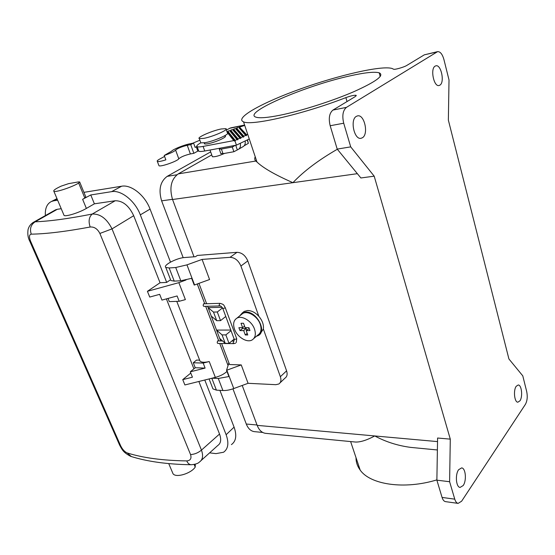<?xml version="1.0" encoding="UTF-8"?>
<svg xmlns="http://www.w3.org/2000/svg" width="555" height="555" viewBox="0 0 555 555"><rect width="100%" height="100%" fill="white"/><g stroke="black" fill="none" stroke-linecap="round" stroke-linejoin="round"><path stroke-width="0.83" d="M170.489 262.106L150.065 209.103L140.318 214.854C135.143 200.959 121.177 189.775 111.61 191.655L90.777 194.958L94.392 203.817L115.232 200.744L92.269 214.029C88.973 216.936 88.266 221.265 90.167 227.009C94.246 226.69 97.486 228.833 99.879 233.454L190.566 454.587C191.711 458.479 190.441 460.588 186.771 460.907C162.844 460.553 143.01 457.903 127.261 452.963L131.362 456.564M186.771 460.907C187.75 463.293 189.227 464.57 191.204 464.743L191.211 464.743C195.346 464.382 198.073 463.494 199.391 462.072C202.755 459.769 203.442 455.78 201.458 450.105L112.02 228.882C106.837 218.677 100.261 213.73 92.269 214.029C68.647 218.684 49.617 221.272 35.173 221.799L57.352 209.277L61.223 208.701M198.69 150.974L197.816 151.12L196.276 146.797L197.108 146.652M204.739 298.743L206.613 303.724M212.114 378.184L218.275 378.475L228.903 376.547L226.537 370.303L241.245 364.919L229.534 364.545L221.598 343.489M220.64 340.95L207.57 306.27M68.577 183.65L61.286 186.085C55.542 188.742 53.072 190.476 53.877 191.288C55.465 192.641 72.49 186.986 78.671 183.053L79.649 181.915L78.234 181.95L68.577 183.65M454.76 499.153L449.612 481.726L450.285 439.13L374.195 176.171L350.711 146.874L343.718 123.217C341.963 115.704 342.879 110.424 346.445 107.372L437.583 51.643C440.261 51.511 442.377 54.133 443.924 59.531L449.016 79.962L448.357 120.102L508.914 358.96L522.789 375.867L526.716 391.622C527.701 396.638 527.264 400.89 525.398 404.366L461.628 501.207L458.111 503.385C456.661 503.08 455.544 501.671 454.76 499.153L442.071 497.433C442.862 499.93 443.993 501.325 445.464 501.63L445.589 501.651M222.784 308.413L222.832 308.538C221.431 306.485 220.453 305.625 219.898 305.944L203.838 306.367L203.151 305.673L203.518 303.814L219.842 303.342L219.093 305.243L219.919 305.944M205.114 368.097L195.235 367.736L190.303 371.822L205.114 368.097L203.165 363.074L193.286 362.762L196.56 360.077L199.55 360.16L200.015 361.104C201.534 362.477 204.608 362.623 209.235 361.541L215.34 377.386C220.182 376.082 224.06 374.105 226.967 371.448M203.165 363.074L209.235 361.541M230.804 330.052L216.547 330.079L222.049 334.894L225.219 343.337L219.676 338.383M204.781 380.008L226.128 434.711C229.083 443.05 228.23 448.891 223.568 452.242L215.957 453.629L209.617 452.852M219.905 390.345L234.085 427.135C236.978 435.418 236.083 441.246 231.407 444.617M242.625 327.672L241.023 323.281L243.52 323.26L245.123 327.665L248.897 327.644L249.958 330.586L246.191 330.593L247.78 334.97L245.282 334.963L243.694 330.593L239.968 330.6L238.9 327.693L242.625 327.672L244.547 326.083M199.883 140.221L192.647 143.259M164.592 156.441L159.056 159.41C157.398 160.409 156.822 161.075 157.349 161.408L158.799 165.272M198.947 283.369L204.885 299.131M170.524 279.581L165.806 267.434C162.664 265.352 176.823 257.929 184.524 257.541L195.499 256.688L197.302 255.453L236.999 252.324C241.772 252.518 245.372 255.383 247.807 260.905L286.588 370.851C287.643 374.209 287.122 376.63 285.02 378.108L280.067 382.818M115.232 200.744C122.808 200.709 128.961 205.69 133.693 215.701L160.055 282.759L166.68 282.405L140.318 214.854M201.118 460.518L217.775 445.505C220.911 443.355 221.494 439.532 219.537 434.038L198.87 381.479M215.34 377.386L184.877 384.955L182.748 379.62L190.795 373.078M193.903 368.839L166.396 298.881M160.055 282.759L147.422 291.306L149.725 297.064L159.673 294.337L161.949 300.089L177.114 295.968L179.182 301.289L169.289 301.608L168.04 298.43M190.303 371.822L192.425 377.199L182.748 379.62M175.616 150.121L178.8 158.813L175.616 150.121C173.958 151.668 170.163 153.451 164.231 155.476L171.523 151.251C172.91 149.35 184.045 144.862 190.115 143.752L193.584 143.079L190.726 144.619L193.848 153.312L197.816 151.12M193.584 143.079L195.138 147.415L196.276 146.797M225.774 316.475L220.522 320.637L216.721 320.679L211.282 316.114M212.461 387.619L212.96 388.895L216.408 390.144L222.902 390.519C226.086 390.664 229.708 390.012 233.766 388.555L248.078 383.304L275.835 384.684L278.832 383.998C280.934 382.52 281.44 380.092 280.365 376.713L263.361 328.997L259.99 334.096M347.035 101.558L345.883 97.618C350.788 95.849 354.194 95.078 356.102 95.307L355.29 96.563L332.938 110.077C329.337 113.102 328.414 118.326 330.176 125.742L337.204 149.094L360.882 177.975L374.195 176.171M436.834 51.955L424.311 54.841L437.583 51.643M170.885 280.511L174.235 281.121L180.805 280.768L191.648 278.326L194.208 285.076L209.568 279.526L202.089 259.407L186.959 264.867L175.72 267.517L169.143 267.961L165.806 267.434M94.392 203.817L86.372 208.43L82.626 199.314L84.818 198.038L85.761 196.831L79.747 182.151M82.626 199.314L90.777 194.958M83.923 192.349L121.594 186.23L111.61 191.655M57.637 200.195L53.773 200.806L57.151 199.051M242.604 312.715L244.242 311.39L247.648 310.516C251.595 310.585 255.328 312.521 258.845 316.336L240.919 266.018L247.807 260.905M86.372 208.43C79.205 212.676 65.643 216.915 64.061 215.423L63.797 214.806M226.537 370.303L228.903 362.88M193.848 153.312L190.372 153.95C185.099 155.213 181.298 156.767 178.96 158.598M190.726 144.619L187.25 145.292L190.372 153.95M172.425 472.326L173.014 473.72C175.769 478.105 190.989 473.588 195.221 467.109L195.298 464.167M253.815 338.508L257.867 335.04C261.03 332.924 261.821 329.33 260.233 324.266C257.638 316.336 247.724 310.3 242.688 313.492L241.127 314.754M239.587 315.989L242.32 312.944L245.726 312.07C256.604 311.209 267.239 331.307 258.262 335.574L256.403 336.295M202.089 259.407L230.034 257.333C234.821 257.555 238.449 260.448 240.919 266.018M90.167 227.009C65.726 231.56 46.1 233.939 31.267 234.154C29.533 228.799 30.83 224.685 35.173 221.799L33.64 222.194L55.687 209.762L57.352 209.277M245.282 334.963L247.197 333.354M225.219 343.337L229.021 343.378L225.85 334.901L231.033 330.662M222.049 334.894L225.85 334.901M247.516 139.929L248.362 143.336L247.259 140.061M254.502 329.101C251.859 321.123 241.897 315.018 236.86 318.195C233.6 320.36 232.816 324.016 234.508 329.164C237.2 337.079 247.086 343.15 252.178 339.91C255.342 337.794 256.112 334.193 254.502 329.101M195.235 367.736L193.286 362.762M220.522 320.637L217.296 311.993L213.488 312.07L216.721 320.679M54.903 210.206L55.687 209.762M45.378 215.576C44.927 208.416 46.967 203.713 51.49 201.465L53.773 200.806M249.202 328.498L246.191 330.593M246.774 330.1L246.198 328.511L242.473 328.525L242.167 327.679M170.572 279.713L166.68 282.405M222.562 340.964L217.581 340.923L217.206 342.81L217.831 343.448L233.842 343.628L233.114 342.976L233.891 341.061L231.817 341.048M248.362 143.336L244.186 145.757M239.968 330.6L242.473 328.525M127.261 452.963C124.667 451.86 122.461 449.453 120.629 445.748L30.594 241.258C28.915 236.95 29.137 234.585 31.267 234.154M258.845 316.336C262.376 320.561 263.882 324.779 263.361 328.997M245.171 141.116C245.539 143.835 244.797 145.701 242.944 146.714L238.719 149.163M240.294 143.433C240.842 146.367 240.135 148.386 238.164 149.489L233.891 151.73L222.999 153.673L220.772 153.388M164.231 155.476L165.855 159.854C161.325 161.276 158.487 161.796 157.349 161.408M235.743 145.271L237.276 149.767M411.678 447.483L410.783 447.399C397.845 445.707 385.836 441.891 374.764 435.952C366.959 440.136 360.583 442.168 355.644 442.058L355.304 442.023M32.856 222.652L33.64 222.194C30.685 223.963 28.818 226.461 28.041 229.68C27.459 234.148 28.014 237.942 29.706 241.071L29.547 240.703M213.488 312.07L208.097 307.657L222.139 307.303M222.541 307.907L217.296 311.993M248.078 383.304L241.245 364.919M233.891 151.73L232.288 147.047L235.216 145.368M219.718 148.234L219.28 149.115L221.396 149.045L232.288 147.047M150.065 209.103C145.001 195.332 131.153 184.309 121.594 186.23M175.789 149.919C178.148 148.136 181.971 146.589 187.25 145.292M147.422 291.306L178.856 282.655L186.057 279.97M178.856 282.655L185.384 299.61L179.182 301.289M226.371 130.009L230.727 127.865L244.602 125.055M178.8 158.813C177.316 161.248 160.548 167.097 158.973 165.73M229.021 343.378L234.154 339.098M243.694 330.593L246.198 328.511M439.935 85.137L439.067 85.512C433.85 87.114 430.076 68.764 435.12 66.135L435.89 65.816C441.135 64.227 444.888 82.348 439.935 85.137M362.477 137.716L361.041 138.299C354.256 140.047 349.83 119.831 356.296 116.377L357.566 115.87C364.399 114.108 368.825 134.06 362.477 137.716M516.226 386.266L518.231 384.99C521.672 384.83 522.942 396.804 519.924 400.856L517.857 402.195C514.423 402.354 513.167 390.221 516.226 386.266M463.203 485.521L460.095 487.429C456.043 487.255 454.975 474.504 458.624 469.717L461.635 467.893C465.694 468.045 466.797 480.609 463.203 485.521M349.65 75.959C306.013 85.477 242.389 112.707 255.82 117.119C259.379 118.381 267.579 117.722 280.421 115.149C301.448 110.861 332.396 100.996 354.014 91.61C376.241 81.592 384.643 75.32 379.204 72.809C374.417 71.54 364.566 72.594 349.65 75.959M424.311 54.841L406.739 65.469C404.109 67.155 394.813 69.833 393.641 69.243L392.087 68.48C381.5 65.233 338.411 75.286 300.637 88.862C262.737 102.384 234.113 118.076 243.527 121.836L257 162.06C263.223 167.998 275.197 174.874 292.915 182.678C303.897 171.093 318.709 159.951 337.336 149.253M345.883 97.618C302.801 114.358 251.235 126.054 243.527 121.836M436.882 479.881C404.179 489.885 370.129 484.591 360.174 470.071C357.371 466.276 355.984 462.135 356.012 457.653M242.216 385.454L257.173 425.366C259.067 430.118 261.821 432.768 265.436 433.316L265.699 433.337M211.739 154.894L178.252 173.888C171.072 179.327 169.171 187.868 172.549 199.509L194.014 256.805M254.565 431.665L254.308 431.637C250.798 431.11 248.12 428.578 246.281 424.027L232.94 388.847M183.185 257.693L161.623 200.848C158.355 189.741 160.201 181.582 167.152 176.372L210.678 151.89M255.224 156.753C254.405 158.48 254.606 159.909 255.827 161.033L257 162.06M450.285 439.13L437.59 438.027L436.875 480.172L442.071 497.433M449.612 481.726L436.875 480.172M350.711 146.874L337.204 149.094M212.246 156.337L212.385 156.732C214.945 157.01 219.031 155.893 224.636 153.381M249.271 138.993L236.416 145.146L204.733 151.002C201.645 151.557 199.661 151.626 198.78 151.21L198.461 150.329M221.209 128.968L225.906 128.663C229.132 129.551 212.967 136.69 203.803 138.368L199.314 138.632C196.283 137.647 212.114 130.696 221.209 128.968M236.416 145.146L234.918 140.755L234.696 141.102L227.439 132.041L227.814 131.237L229.548 130.598L230.325 130.98L237.727 139.86L236.923 139.485L234.918 140.755M247.697 134.289L246.732 134.803L246.385 135.718L245.615 135.378L243.916 136.232L243.555 137.141L242.771 136.794L241.036 137.619L240.669 138.521L239.871 138.16L238.109 138.958L237.727 139.86M246.385 135.718L239.101 127.921L239.489 127.13L246.732 134.803M245.615 135.378L239.101 127.921M243.555 137.141L236.159 128.92L236.541 128.122L243.916 136.232M236.541 128.122L238.31 127.525M242.771 136.794L235.369 128.531L236.159 128.92M241.036 137.619L233.613 129.142L235.369 128.531M230.325 130.98L230.707 130.182L232.448 129.551L233.232 129.939L240.669 138.521M233.232 129.939L233.613 129.142M232.448 129.551L239.871 138.16M230.707 130.182L238.109 138.958M236.923 139.485L229.548 130.598M227.814 131.237L235.126 140.269M234.696 141.102L233.78 140.602L227.148 132.284M226.128 129.294L227.363 132.902C230.602 133.852 214.48 141.019 205.315 142.649L200.827 142.878L200.598 142.24M239.489 127.13L244.734 125.43M233.78 140.602L203.109 146.416C200.015 146.992 198.038 147.082 197.164 146.686C196.123 146.048 197.337 144.758 200.799 142.808M120.629 445.748L119.269 444.34M30.594 241.258L29.706 241.071L119.603 445.089C122.239 449.779 122.995 452.249 130.598 456.321C147.124 461.573 167.326 464.375 191.204 464.743M226.128 434.711L234.085 427.135M219.537 434.038L201.458 450.105C198.225 452.825 194.597 454.316 190.566 454.587M133.693 215.701L112.02 228.882L99.879 233.454M346.445 107.372L332.938 110.077M343.718 123.217L330.176 125.742M280.365 376.713L286.588 370.851M195.221 467.109L194.139 464.459M230.034 257.333L236.999 252.324M211.816 378.26L216.408 390.144M194.569 284.951L186.959 264.867M234.266 339.389L236.437 339.015L236.645 338.501L225.247 307.643M233.891 341.061L234.314 339.528L222.832 308.538L224.976 308.004L225.198 307.512C223.7 305.638 224.782 304.438 219.842 303.342M218.275 378.475L222.902 390.519M226.815 370.206L233.766 388.555M78.671 183.053L84.818 198.038M437.534 441.6L257.173 425.366M180.805 280.768L175.72 267.517M221.396 149.045L222.999 153.673M228.056 365.537L219.718 343.469M218.76 340.93L205.69 306.318M204.733 303.779L197.254 283.98M244.672 125.243L229.465 128.323M246.281 424.027L257.027 424.991M161.623 200.848L172.48 199.321M174.235 281.121L169.143 267.961M167.152 176.372L176.955 174.756M255.827 161.033L178.252 173.888M357.358 173.673L172.549 199.509M203.109 146.416L204.733 151.002M204.92 142.725C203.532 143.988 204.566 144.314 208.035 143.71C216.159 142.274 229.638 135.822 224.289 135.975M458.111 503.385L445.464 501.63M168.741 463.598L173.014 473.72M209.089 378.94L212.96 388.895M242.688 313.492L236.86 318.195M437.389 449.973L410.783 447.399M64.061 215.423L53.877 191.288M51.49 201.465L56.971 198.621M219.28 149.115L220.883 153.721M200.015 361.104L176.768 301.365M197.289 283.966L204.767 303.779M205.725 306.318L218.795 340.93M219.752 343.469L228.07 365.495M233.842 343.628L235.604 343.143M355.644 442.058L265.436 433.316M254.308 431.637L262.723 432.449M350.621 441.565L360.174 470.071M356.102 95.307L356.248 95.814M197.164 146.686L198.78 151.21M380.224 76.514L379.204 72.809M236.701 338.64L236.298 342.504M212.385 156.732L210.019 150.023M199.314 138.632L200.827 142.878M242.32 312.944L244.242 311.39"/></g></svg>
